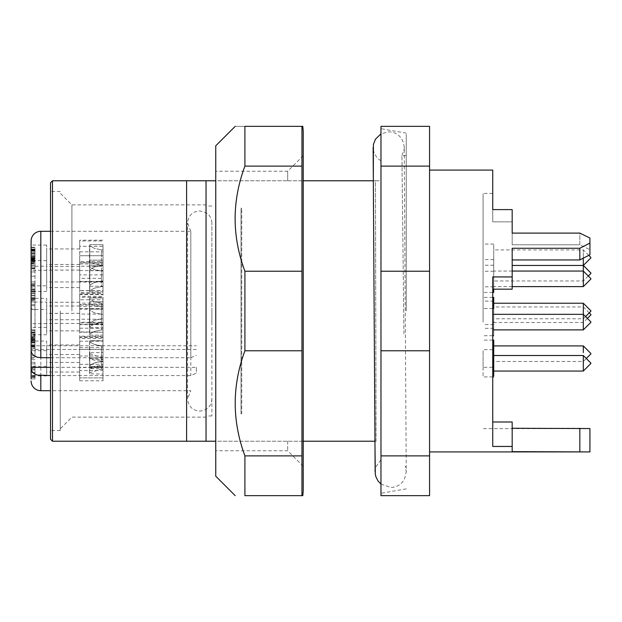 <?xml version="1.0" encoding="UTF-8"?>
<svg xmlns="http://www.w3.org/2000/svg" width="622" height="622" viewBox="0 0 622 622"><rect width="100%" height="100%" fill="white"/><g stroke="black" fill="none" stroke-linecap="round" stroke-linejoin="round"><path stroke-width="0.47" stroke-dasharray="3.11 2.33" d="M483.076 311L483.076 193.753L483.076 311M483.076 278.835L483.076 265.229L483.076 278.835M483.076 351.865L483.076 367.299L483.076 351.865M483.076 375.82L483.076 349.681L483.076 375.82M483.076 322.11L483.076 308.504L483.076 322.11M483.076 273.206L483.076 259.599L483.076 273.206M483.076 314.732L483.076 301.126L483.076 314.732M483.076 257.679L483.076 244.073L483.076 257.679M103.019 299.734L103.019 328.222L103.019 299.734L79.694 299.734L79.694 293.506L79.694 294.548L103.019 294.548L103.019 293.506L79.694 293.506M103.019 324.039L103.019 297.961L103.019 324.039L103.019 297.961L103.019 324.039L89.762 324.039L89.762 323.02L94.155 320.384L101.425 318.837L94.155 320.384L89.762 323.02L89.762 324.039A13.606 0.412 -90 0 1 89.475 311A13.606 0.412 -90 0 1 89.762 297.961L89.762 298.98L94.155 301.616L101.425 303.163L94.155 301.616L89.762 298.98L89.762 323.02L89.762 297.961A13.606 0.412 -90 0 0 89.475 311A13.606 0.412 -90 0 0 89.762 324.039L103.019 324.039M103.019 262.562L79.694 262.562L79.694 294.214L103.019 294.214L103.019 296.329L79.694 296.329L79.694 292.534L103.019 292.534L103.019 262.562L103.019 292.534M103.019 291.873L103.019 265.788L103.019 291.873L103.019 265.788L103.019 291.873L89.762 291.873L89.762 290.855L94.155 288.211L101.425 286.664L94.155 288.211L89.762 290.855L89.762 291.873A13.606 0.412 -90 0 1 89.475 278.835A13.606 0.412 -90 0 1 89.762 265.788L89.762 266.807L94.155 269.45L101.425 270.998L94.155 269.45L89.762 266.807L89.762 290.855L89.762 265.788A13.606 0.412 -90 0 0 89.475 278.835A13.606 0.412 -90 0 0 89.762 291.873L103.019 291.873M103.019 370.541L103.019 337.521L103.019 370.541L79.694 370.541L79.694 355.994L103.019 355.994M79.694 355.994L79.694 336.199L103.019 336.199L103.019 337.521L79.694 337.521L79.694 349.331L103.019 349.331M103.019 340.646L103.019 366.49L103.019 340.646L89.762 340.7A13.606 0.404 -90.2 0 0 89.475 352.316A13.606 0.404 -90.2 0 0 89.762 366.545L89.762 365.534L94.155 362.906L101.425 361.343L101.425 345.809L94.155 344.308L89.762 341.711L89.762 340.7M103.019 366.731L103.019 340.887L103.019 366.731L89.762 366.677A13.606 0.404 -89.8 0 1 89.475 355.061A13.606 0.404 -89.8 0 1 89.762 340.833L89.762 341.843L94.155 344.471L101.425 346.034L101.425 361.569L94.155 363.069L89.762 365.666L89.762 366.677M103.019 363.287L103.019 347.636L103.019 363.287M103.019 377.881L103.019 364.337L103.019 377.881C103.019 381.729 103.019 381.729 103.019 377.881C103.019 381.729 103.019 381.729 103.019 377.881L79.694 377.881L79.694 380.781L79.694 377.881L103.019 377.881M89.762 358.669L89.506 373.752L103.019 374.133L103.019 367.143L103.019 369.266L101.293 369.219L101.425 367.097L94.155 367.501L89.762 368.403L103.019 369.165L103.019 359.042L89.762 358.669L94.155 360.216L101.425 361.017L101.293 369.219L89.529 372.78L89.762 368.403M101.425 367.097L103.019 367.143L103.019 359.042M89.762 367.897L89.506 352.814L103.019 352.441L103.019 359.423L103.019 357.3L101.293 357.347L101.425 359.469L94.155 359.073L89.762 358.171L89.762 357.774L103.019 357.401L103.019 367.532L89.762 367.897L94.155 366.358L101.425 365.557L101.293 357.347L89.529 353.786L89.762 358.171M101.425 359.469L103.019 359.423L103.019 367.532M103.019 338.492L103.019 306.584L103.019 338.492L79.694 338.492L79.694 322.896L103.019 322.896M79.694 322.896L79.694 304.617L103.019 304.617L103.019 306.584L79.694 306.584L79.694 319.242L103.019 319.242M103.019 335.149L103.019 309.072L103.019 335.149L103.019 309.072L103.019 335.149L89.762 335.149L89.762 334.138L94.155 331.495L101.425 329.948L94.155 331.495L89.762 334.138L89.762 335.149A13.606 0.412 -90 0 1 89.475 322.11A13.606 0.412 -90 0 1 89.762 309.072L89.762 310.09L94.155 312.734L101.425 314.281L94.155 312.734L89.762 310.09L89.762 334.138L89.762 309.072A13.606 0.412 -90 0 0 89.475 322.11A13.606 0.412 -90 0 0 89.762 335.149L103.019 335.149M103.019 266.208L103.019 290.699L79.694 290.699L79.694 281.836L103.019 281.836L103.019 266.208L79.694 266.208L79.694 255.712L103.019 255.712L79.694 255.712L79.694 262.811L103.019 262.811M103.019 282.061L79.694 282.061L79.694 290.583L103.019 290.583L103.019 281.836M103.019 286.244L103.019 260.167L103.019 286.244L103.019 260.167L103.019 286.244L89.762 286.244L89.762 285.226L94.155 282.582L101.425 281.035L94.155 282.582L89.762 285.226L89.762 286.244A13.606 0.412 -90 0 1 89.475 273.206A13.606 0.412 -90 0 1 89.762 260.167L89.762 261.178L94.155 263.821L101.425 265.369L94.155 263.821L89.762 261.178L89.762 285.226L89.762 260.167A13.606 0.412 -90 0 0 89.475 273.206A13.606 0.412 -90 0 0 89.762 286.244L103.019 286.244M103.019 297.293L103.019 331.876L103.019 297.293L79.694 297.293L79.694 309.157L103.019 309.157M79.694 309.157L79.694 332.226L103.019 332.226L79.694 331.876L79.694 322.243L103.019 322.243M103.019 327.771L103.019 301.693L103.019 327.771L103.019 301.693L103.019 327.771L89.762 327.771L89.762 326.752L94.155 324.109L101.425 322.561L94.155 324.109L89.762 326.752L89.762 327.771A13.606 0.412 -90 0 1 89.475 314.732A13.606 0.412 -90 0 1 89.762 301.693L89.762 302.704L94.155 305.348L101.425 306.895L94.155 305.348L89.762 302.704L89.762 326.752L89.762 301.693A13.606 0.412 -90 0 0 89.475 314.732A13.606 0.412 -90 0 0 89.762 327.771L103.019 327.771M103.019 274.877L79.694 274.877L79.694 240.986L103.019 240.986L103.019 240.185L79.694 240.185L79.694 246.304L103.019 246.304L103.019 274.877L103.019 246.304M103.019 270.718L103.019 244.64L103.019 270.718L103.019 244.64L103.019 270.718L89.762 270.718L89.762 269.699L94.155 267.063L101.425 265.516L94.155 267.063L89.762 269.699L89.762 270.718A13.606 0.412 -90 0 1 89.475 257.679A13.606 0.412 -90 0 1 89.762 244.64L89.762 245.659L94.155 248.295L101.425 249.842L94.155 248.295L89.762 245.659L89.762 269.699L89.762 244.64A13.606 0.412 -90 0 0 89.475 257.679A13.606 0.412 -90 0 0 89.762 270.718L103.019 270.718M103.019 244.64L89.762 244.64L103.019 244.64M103.019 249.842L101.425 249.842L101.425 265.516L101.425 249.842L103.019 249.842M103.019 265.516L101.425 265.516L103.019 265.516M79.694 270.562L103.019 270.562M79.694 251.856L103.019 251.856M103.019 301.693L89.762 301.693L103.019 301.693M103.019 306.895L101.425 306.895L101.425 322.561L101.425 306.895L103.019 306.895M103.019 322.561L101.425 322.561L103.019 322.561M79.694 322.243L79.694 303.155L103.019 303.155L101.425 303.163L101.425 318.837L101.425 303.163L103.019 303.163M79.694 303.155L79.694 297.293M103.019 260.167L89.762 260.167L103.019 260.167M103.019 265.369L101.425 265.369L101.425 281.035L101.425 265.369L103.019 265.369M103.019 281.035L101.425 281.035L103.019 281.035M79.694 281.836L79.694 266.208M103.019 309.072L89.762 309.072L103.019 309.072M103.019 314.281L101.425 314.281L101.425 329.948L101.425 314.281L103.019 314.281M103.019 329.948L101.425 329.948L103.019 329.948M79.694 319.242L79.694 336.86L103.019 336.86M79.694 336.86L79.694 338.492M103.019 361.063L101.425 361.017M89.506 373.752L89.762 368.792M103.019 365.511L101.425 365.557M89.506 352.814L89.762 357.774M79.694 364.337L79.694 377.881L79.694 364.337L103.019 364.337L79.694 364.337L79.694 363.287L79.694 364.337M103.019 366.49L89.762 366.545M103.019 361.335L101.425 361.343M103.019 340.887L89.762 340.833M103.019 346.042L101.425 346.034M79.694 349.331L79.694 367.555L103.019 367.555M79.694 367.555L79.694 370.541M103.019 265.788L89.762 265.788L103.019 265.788M103.019 270.998L101.425 270.998L101.425 286.664L101.425 270.998L103.019 270.998M103.019 286.664L101.425 286.664L103.019 286.664M79.694 263.922L103.019 263.922M79.694 281.401L103.019 281.401M103.019 297.961L89.762 297.961L103.019 297.961M103.019 318.837L101.425 318.837L103.019 318.837M103.019 324.381L79.694 324.381L79.694 328.222L103.019 328.222M79.694 328.222L79.694 314.071L103.019 314.071M79.694 314.071L79.694 299.734M50.538 367.353L196.319 367.353L196.319 373.138L190.814 375.571L50.538 375.571M196.319 367.353L196.319 373.138M196.319 349.486L31.1 349.486L31.1 345.785L31.1 350.73M583.319 258.13L583.319 286.61M583.319 257.679L583.319 249.904L583.319 257.679M493.712 257.679C493.712 267.709 493.712 267.709 493.712 257.679C493.712 267.709 493.712 267.709 493.712 257.679L493.712 249.904L493.712 257.679C493.712 240.123 493.712 240.123 493.712 257.679C493.712 240.123 493.712 240.123 493.712 257.679C493.712 275.227 493.712 275.227 493.712 257.679C493.712 275.227 493.712 275.227 493.712 257.679M79.694 240.986L79.694 240.185M583.319 314.732L583.319 322.507L583.319 314.732M493.712 314.732C493.712 324.762 493.712 324.762 493.712 314.732C493.712 324.762 493.712 324.762 493.712 314.732L493.712 306.957L493.712 314.732C493.712 297.176 493.712 297.176 493.712 314.732C493.712 297.176 493.712 297.176 493.712 314.732C493.712 332.28 493.712 332.28 493.712 314.732C493.712 332.28 493.712 332.28 493.712 314.732M79.694 324.653L103.019 324.653M493.712 273.206C493.712 283.235 493.712 283.235 493.712 273.206C493.712 283.235 493.712 283.235 493.712 273.206L493.712 265.431L493.712 273.206C493.712 255.65 493.712 255.65 493.712 273.206C493.712 255.65 493.712 255.65 493.712 273.206C493.712 290.754 493.712 290.754 493.712 273.206C493.712 290.754 493.712 290.754 493.712 273.206M583.319 303.225L583.319 329.885M493.712 322.11C493.712 332.148 493.712 332.148 493.712 322.11C493.712 332.148 493.712 332.148 493.712 322.11L493.712 314.335L493.712 322.11C493.712 304.562 493.712 304.562 493.712 322.11C493.712 339.666 493.712 339.666 493.712 322.11M79.694 308.605L103.019 308.605M79.694 304.617L79.694 306.584M89.762 359.065L89.529 372.78M89.762 367.501L89.529 353.786M583.319 355.512L583.319 371.062M493.712 356.118L493.712 371.062L493.712 355.504L493.712 367.299L483.076 367.299M493.712 350.746L493.712 376.893M79.694 347.636L103.019 347.636L79.694 347.636L79.694 363.287L79.694 347.636M89.762 365.534L89.762 341.711M103.019 345.809L101.425 345.809M89.762 341.843L89.762 365.666M103.019 361.576L101.425 361.569M583.319 345.918L583.319 352.643M493.712 354.734L493.712 345.918L493.712 361.452L583.319 361.468L586.297 358.49M493.712 351.865L493.712 349.681M493.712 278.835C493.712 288.865 493.712 288.865 493.712 278.835C493.712 288.865 493.712 288.865 493.712 278.835L493.712 271.06L493.712 278.835C493.712 261.279 493.712 261.279 493.712 278.835C493.712 261.279 493.712 261.279 493.712 278.835C493.712 296.383 493.712 296.383 493.712 278.835L493.712 289.176M79.694 292.534L79.694 278.353L103.019 278.353M79.694 278.353L79.694 262.562M79.694 294.214L79.694 296.329M493.712 311C493.712 328.556 493.712 328.556 493.712 311C493.712 328.556 493.712 328.556 493.712 311C493.712 293.444 493.712 293.444 493.712 311L493.712 318.775L493.712 311C493.712 300.97 493.712 300.97 493.712 311C493.712 300.97 493.712 300.97 493.712 311L493.712 308.504M79.694 294.548L79.694 305.044L103.019 305.044M79.694 305.044L79.694 324.381M50.538 357.704L190.814 357.704L190.814 231.493L190.814 375.571M50.538 231.306L190.814 231.306L190.814 300.115M211.869 311L211.869 415.955L211.869 311M211.869 323.012L211.869 223.049L211.869 323.012M79.694 246.304L79.694 261.481L103.019 261.481M79.694 341.198L103.019 341.198M79.694 315.929L79.694 330.857L79.694 315.929M79.694 272.646L79.694 287.582L79.694 272.646M79.694 261.481L79.694 274.877M79.694 251.49L79.694 266.426L79.694 251.49M79.694 262.811L79.694 282.061M79.694 267.017L79.694 281.953L79.694 267.017M79.694 308.543L79.694 323.479L79.694 308.543M79.694 336.199L79.694 337.521M79.694 347.504L79.694 362.439L79.694 347.504M79.694 304.819L79.694 319.747L79.694 304.819M79.694 357.098L79.694 372.034L79.694 357.098M34.987 346.889L31.1 346.889L31.1 348.157L34.987 348.001L34.987 330.539L34.987 348.281L31.1 348.266M34.987 341.392L31.1 341.392L31.1 342.94L31.1 342.209L34.987 342.209L34.987 342.979L31.1 342.979M34.987 340.117L31.1 340.117L31.1 338.733L34.987 338.733M31.1 348.157L31.1 338.733M31.1 342.94L31.1 346.889M34.987 331.977L31.1 331.977L31.1 330.539L31.1 341.392M34.987 330.531L31.1 330.531L34.987 330.539M31.1 331.977L31.1 333.882L34.987 333.882M34.987 333.874L31.1 333.874L31.1 332.801L31.1 333.882M31.1 332.801L34.987 332.801M34.987 339.573L31.1 339.573L31.1 333.874M34.987 339.55L31.1 339.55L31.1 340.732L31.1 339.573M34.987 338.174L31.1 338.174L31.1 339.55M31.1 338.174L31.1 339.83L34.987 339.83M34.987 345.187L31.1 345.187L31.1 339.83M34.987 345.078L31.1 345.078L31.1 346.096L31.1 345.187M31.1 340.117L31.1 345.078M34.987 287.799L34.987 299.936L34.987 284.511L34.987 287.799L31.1 287.799L31.1 281.836L31.1 299.936L31.1 287.799M34.987 285.039L34.987 295.551L34.987 285.039L31.1 285.039L31.1 295.551L31.1 285.039M34.987 295.551L31.1 295.551M34.987 289.347L31.1 289.347M34.987 292.892L31.1 292.892M34.987 291.337L31.1 291.337M34.987 289.487L31.1 289.487M34.987 286.198L31.1 286.198M34.987 284.511L31.1 284.511M34.987 281.836L31.1 281.836M34.987 283.383L31.1 283.383M34.987 298.552L31.1 298.552M34.987 299.936L31.1 299.936M34.987 291.034L31.1 291.034M34.987 251.179L34.987 267.685L34.987 249.259L34.987 251.179L31.1 251.179L31.1 261.411L31.1 256.163L31.1 260.595L34.987 260.595M31.1 249.85L34.987 249.85L34.987 249.259L31.1 249.259M34.987 256.163L31.1 256.163M31.1 247.82L34.987 247.82M34.987 251.218L31.1 251.218L31.1 250.145L31.1 251.179M34.987 257.492L31.1 257.492L31.1 251.218M34.987 257.687L31.1 257.687L31.1 258.97L31.1 257.492M31.1 258.977L34.987 258.977M34.987 253.838L31.1 253.838L31.1 257.687M31.1 253.838L31.1 285.84L46.65 285.84L46.65 260.571L46.65 285.84M34.987 252.47L31.1 252.47M34.987 260.859L31.1 260.859M34.987 267.685L31.1 267.685M34.987 266.076L31.1 266.076M34.987 262.002L34.987 247.253L34.987 263.814L34.987 262.002L31.1 262.002L31.1 262.818L31.1 262.002M31.1 263.814L31.1 263.331L34.987 263.331L34.987 263.814L31.1 263.814L31.1 265.081L31.1 247.229L31.1 260.175L34.987 260.175M34.987 256.303L31.1 256.303L31.1 257.803L34.987 257.803M31.1 257.796L31.1 256.303M34.987 256.699L31.1 256.699M34.987 250.993L31.1 250.993M34.987 249.15L31.1 249.15M31.1 265.096L34.987 265.096M31.1 262.818L34.987 262.818L31.1 262.818L31.1 259.98L34.987 259.98M34.987 250.487L31.1 250.487M34.987 249.717L31.1 249.515M34.987 253.364L31.1 253.364L31.1 259.98M34.987 260.167L31.1 260.167L31.1 253.364M34.987 300.706L34.987 289.051L34.987 305.806L34.987 299.081L34.987 300.706L31.1 300.706L31.1 309.6L31.1 308.287L34.987 308.287M34.987 305.806L31.1 305.806L31.1 289.051L34.987 289.051M46.65 302.098L46.65 327.366L46.65 302.098L31.1 302.098L31.1 323.665L31.1 300.706M34.987 299.081L31.1 299.081M34.987 309.6L31.1 309.6M34.987 290.793L31.1 290.793L31.1 308.287M34.987 334.519L34.987 346.345L34.987 334.519L31.1 334.519L31.1 342.123L34.987 342.123M34.987 345.008L31.1 345.008L31.1 346.345L31.1 334.519M34.987 346.345L31.1 346.345M34.987 336.588L31.1 336.588M34.987 355.566L31.1 355.566L31.1 335.227L31.1 336.549L34.987 336.549L34.987 266.115L34.987 357.222L34.987 335.227L34.987 336.549L31.1 336.556L31.1 342.123M34.987 329.823L31.1 329.823L31.1 337.707L34.987 337.707M31.1 345.008L31.1 337.707M34.987 326.122L34.987 289.619L34.987 326.122M34.987 266.115L31.1 266.115L31.1 335.577L34.987 335.577M34.987 268.315L31.1 268.315M34.987 271.969L31.1 271.969M34.987 297.199L31.1 297.199M34.987 304.671L31.1 304.671M34.987 350.652L31.1 350.652L31.1 335.577M31.1 354.353L31.1 355.566M34.987 357.222L31.1 357.222M31.1 326.122L31.1 289.619L31.1 332.373L34.987 332.381M31.1 329.823L31.1 298.303L34.987 298.303M34.987 291.135L31.1 291.135L31.1 298.303M31.1 291.135L31.1 266.115M34.987 268.79L31.1 268.79M34.987 367.392L34.987 378.922L34.987 362.284L34.987 369.017L34.987 367.392L31.1 367.392L31.1 358.311L34.987 358.311M34.987 376.885L31.1 376.885L31.1 368.449L34.987 368.449M34.987 377.36L31.1 377.36L31.1 378.922L31.1 376.885M34.987 362.284L31.1 362.284L31.1 372.578L34.987 372.578M31.1 372.601L31.1 377.36M31.1 362.284L31.1 367.392M34.987 369.017L31.1 369.017M34.987 359.687L31.1 359.687L31.1 358.311M34.987 366.91L31.1 366.91L31.1 359.687M34.987 375.657L31.1 375.657L31.1 366.91M34.987 375.447L31.1 375.447L31.1 376.637L31.1 375.657M34.987 370.012L31.1 370.012L31.1 375.447M31.1 370.012L31.1 368.449M31.1 302.067L31.1 319.933L31.1 298.366L46.65 298.366L46.65 323.634L46.65 298.366M31.1 319.933L31.1 323.634L46.65 323.634M31.1 248.746L31.1 378.922L34.987 378.922L31.1 378.922M31.1 323.665L31.1 327.366L46.65 327.366M31.1 313.177L31.1 331.044L31.1 309.476L46.65 309.476L46.65 334.745L46.65 309.476M31.1 331.044L31.1 334.745L46.65 334.745M31.1 282.139L31.1 264.272M31.1 344.759L31.1 362.626L31.1 341.058L46.65 341.058L46.65 366.327L46.65 341.058M31.1 362.626L31.1 366.327L46.65 366.327M31.1 269.894L31.1 287.768L31.1 266.2L46.65 266.2L46.65 291.469L46.65 266.2M31.1 287.768L31.1 291.469L46.65 291.469M31.1 266.613L31.1 270.313L46.65 270.313L46.65 245.045L46.65 270.313M31.1 372.22L31.1 375.921L46.65 375.921L46.65 350.652L46.65 375.921M46.65 308.543L46.65 323.479L46.65 308.543M46.65 315.929L46.65 330.857L46.65 315.929M46.65 267.017L46.65 281.953L46.65 267.017M46.65 347.504L46.65 362.439L46.65 347.504M46.65 304.819L46.65 319.747L46.65 304.819M46.65 272.646L46.65 287.582L46.65 272.646M46.65 251.49L46.65 266.426L46.65 251.49M46.65 357.098L46.65 372.034L46.65 357.098M190.814 357.704L196.319 355.271M380.975 459.79L380.975 459.813C375.96 466.018 374.016 470.053 375.144 471.927M406.244 311L406.244 134.282L406.244 311M403.95 333.82L401.921 155.679L403.95 333.82M406.244 155.5L401.921 155.679M215.756 441.231L215.756 450.756L215.756 441.231L287.675 441.231L215.756 441.231L215.756 180.769L215.756 441.231L186.6 441.231L186.6 180.769L206.037 180.769L206.037 441.231M215.756 180.769L215.756 171.244L215.756 180.769L287.675 180.769L206.037 180.769M376.061 441.231L303.225 441.231L303.225 180.769L375.463 180.769L376.061 441.231L374.965 441.231L373.324 180.769M376.046 441.231L375.463 180.769L379.218 180.769L373.348 180.769M492.741 170.078L492.741 209.606L512.178 209.606L512.178 233.102L579.828 233.102L579.828 244.788L589.928 249.694L579.828 244.788L512.178 244.788L512.178 221.844L492.741 221.844C492.741 184.159 492.741 184.159 492.741 221.844C492.741 184.159 492.741 184.159 492.741 221.844L512.178 221.844L512.178 244.788L579.828 244.788L579.828 233.102L589.928 238.032L589.928 243.078L579.828 248.248L512.178 248.248L512.178 276.938L492.741 276.938L492.741 446.456L512.178 446.456L512.178 451.65L589.928 451.922M429.569 271.231L429.569 166.113L380.975 166.113L380.975 271.231L429.569 271.231L429.569 451.922L429.569 170.078L429.569 350.769L380.975 350.769L380.975 455.887L429.569 455.887L429.569 350.769M492.741 421.988L492.741 311L492.741 421.988L512.178 421.988L512.178 446.456M492.741 289.176L492.741 311L492.741 276.938L492.741 289.176L512.178 289.176L512.178 248.248L512.178 259.942L579.828 259.942L579.828 248.248M512.178 259.942L512.178 276.938M579.828 259.942L589.928 254.748L589.928 243.078M492.741 221.844L492.741 209.606L492.741 221.844M512.178 244.788L512.178 233.102L512.178 244.788M589.928 249.694L589.928 238.032L589.928 249.694M589.928 451.891L589.928 428.558L579.828 428.27L512.178 428.27L512.178 451.65L512.178 428.27M579.828 428.27L579.828 451.65M287.675 180.769L303.225 180.769L287.675 180.769L287.675 171.244L287.675 180.769M380.975 160.888L380.975 160.865C371.661 154.738 373.099 144.786 373.13 147.57M303.225 180.769L303.225 441.231L287.675 441.231L303.225 441.231L303.225 466.306L303.225 441.231M186.6 311L186.6 180.769L186.6 311M380.975 156.969L380.975 311L380.975 156.969M380.975 465.031L380.975 311L380.975 465.031M50.538 439.287L50.538 182.713M52.481 441.231L52.481 180.769M50.538 311L50.538 191.459L50.538 311M429.569 455.887L429.569 495.656L380.975 495.656L380.975 455.887M380.975 166.113L380.975 126.344L429.569 126.344L429.569 166.113M380.975 271.231L380.975 350.769M71.919 311L71.919 204.871L71.919 311M60.256 311L60.256 430.541L60.256 311M206.037 311L206.037 417.129L206.037 311M303.225 490.797L303.225 131.203M287.675 441.231L287.675 450.756L287.675 441.231M302.797 126.344L301.95 126.344L301.95 495.656L302.797 495.656M301.95 350.769L244.912 350.769C231.983 385.819 231.983 420.861 244.912 455.887L301.95 455.887M301.95 495.656L244.912 495.656L244.912 455.887M244.912 350.769L244.912 271.231C231.874 236.189 231.874 201.155 244.912 166.113L244.912 126.344C231.874 126.344 231.874 126.344 244.912 126.344L301.95 126.344M215.756 476.219L215.756 145.781M301.95 271.231L244.912 271.231M301.95 166.113L244.912 166.113M241.025 311L241.025 413.988L241.025 311M241.025 413.156L241.025 208.844L241.025 413.156L241.74 413.296L241.74 208.704L241.74 413.296L241.025 414.019M241.025 208.844L241.74 208.704L241.025 207.981M40.819 231.306L40.819 390.694M34.987 346.431L31.1 346.431M34.987 337.038L31.1 337.038M34.987 332.467L31.1 332.467M34.987 336.712L31.1 336.712M34.987 340.086L31.1 340.086M34.987 342.59L31.1 342.59M34.987 259.623L31.1 259.623M34.987 261.411L31.1 261.411L34.987 261.411M34.987 259.444L31.1 259.444M34.987 255.121L31.1 255.121M34.987 247.253L31.1 247.253L34.987 247.229M34.987 251.039L31.1 251.039M34.987 258.309L31.1 258.309M34.987 261.846L31.1 261.846M34.987 258.534L31.1 258.534M34.987 258.146L31.1 258.146M34.987 255.168L31.1 255.168M34.987 299.781L31.1 299.781M34.987 293.607L31.1 293.607M34.987 301.973L31.1 301.973M34.987 295.225L31.1 295.225M34.987 339.348L31.1 339.348M34.987 367.579L31.1 367.579M34.987 363.909L31.1 363.909M34.987 372.842L31.1 372.842M79.694 380.781L103.019 380.781M31.1 345.785L196.319 345.785M588.754 255.339L583.319 249.904L493.712 249.904M512.178 265.454L583.319 265.431M493.712 271.285L483.076 271.285M493.712 244.073L483.076 244.073M587.401 318.417L583.319 322.507L493.712 322.507M589.228 312.866L583.319 306.957L493.712 306.957M493.712 328.338L483.076 328.338M493.712 301.126L483.076 301.126M588.28 276.02L583.319 280.981L493.712 280.981M493.712 286.812L483.076 286.812M493.712 259.599L483.076 259.599M492.741 335.717L483.076 335.717M492.741 308.504L483.076 308.504M492.741 376.893L483.076 376.893M492.741 349.681L483.076 349.681M492.741 340.086L483.076 340.086M512.178 286.61L493.712 286.61M512.178 271.06L493.712 271.06M492.741 292.441L483.076 292.441M493.712 265.229L483.076 265.229M585.535 316.559L583.319 318.775L493.712 318.775M493.712 324.606L483.076 324.606M492.741 297.394L483.076 297.394M211.869 398.959C211.597 404.409 208.945 408.211 203.923 410.349L199.724 411.103C192.462 410.504 188.412 406.454 187.572 398.959L187.572 223.049L187.572 398.959L190.814 390.694L50.538 390.694M34.987 340.732L31.1 340.732M34.987 346.096L31.1 346.096M34.987 250.145L31.1 250.145M34.987 249.445L31.1 249.445M34.987 276.145L31.1 276.145M34.987 297.3L31.1 297.3M34.987 344.821L31.1 344.821M34.987 289.619L31.1 289.619M34.987 335.227L31.1 335.227M34.987 291.671L31.1 291.671M34.987 376.637L31.1 376.637M79.694 323.479L46.65 323.479M79.694 305.985L46.65 305.985M79.694 330.857L46.65 330.857M79.694 313.364L46.65 313.364M46.65 260.571L31.1 260.571M79.694 281.953L46.65 281.953M79.694 264.459L46.65 264.459M79.694 362.439L46.65 362.439M79.694 344.946L46.65 344.946M79.694 319.747L46.65 319.747M79.694 302.253L46.65 302.253M79.694 287.582L46.65 287.582M79.694 270.088L46.65 270.088M46.65 245.045L31.1 245.045M79.694 266.426L46.65 266.426M79.694 248.932L46.65 248.932M46.65 350.652L31.1 350.652M79.694 372.034L46.65 372.034M79.694 354.54L46.65 354.54M190.814 231.306L187.572 223.049C188.365 215.593 192.416 211.542 199.724 210.897L206.069 212.685C209.801 215.134 211.729 218.586 211.869 223.049M406.244 466.5L405.249 466.5M589.928 428.597L483.076 428.597M492.741 193.403L483.076 193.403M406.244 133.147L380.975 128.692M406.244 488.853L380.975 493.308M206.037 204.871L71.919 204.871L60.256 193.209M206.037 417.129L71.919 417.129L60.256 428.791M60.256 430.541L50.538 430.541M60.256 191.459L50.538 191.459M211.869 415.962L206.037 415.962M211.869 206.037L206.037 206.037M303.225 466.306L287.675 450.756L215.756 450.756M303.225 155.694L287.675 171.244L215.756 171.244M380.975 484.087L390.787 487.5C396.89 487.244 401.454 484.46 404.479 479.15L406.244 471.709L404.23 147.251L403.577 142.92L401.711 138.877C398.539 134.29 394.161 131.926 388.579 131.802L380.975 133.839M401.921 155.5C403.989 150.314 404.751 147.608 404.222 147.375L406.244 471.733L405.256 466.492"/><path stroke-width="0.93" d="M50.538 375.571L37.118 375.05L33.969 373.55L31.846 371.287L31.1 368.597L31.1 349.486M590.9 279.029L583.319 286.61L583.319 258.13M590.9 322.305L583.319 329.885L583.319 303.225L493.712 303.225M493.712 322.11C493.712 304.562 493.712 304.562 493.712 322.11C493.712 339.666 493.712 339.666 493.712 322.11M590.9 363.108L583.319 355.512L493.712 355.512M590.9 363.481L583.319 371.062L583.319 355.512M493.712 375.82L493.712 340.086L492.741 340.086M583.319 352.643L583.319 345.918L493.712 345.918M492.741 292.441L493.712 292.441L493.712 289.176M492.741 308.504L493.712 308.504L493.712 297.394L492.741 297.394M50.538 357.704L40.819 357.704L40.819 231.306A9.719 9.719 0 0 0 31.1 241.025L31.1 245.045M31.1 263.331L31.1 262.818M31.1 290.793L31.1 289.051M40.819 357.704L37.118 357.183L33.969 355.683L31.846 353.42L31.1 350.73L31.1 241.025M31.1 378.922L31.1 368.597M50.538 390.694L40.819 390.694A9.719 9.719 0 0 1 31.1 380.975M206.037 441.231L206.037 180.769L186.6 180.769L186.6 441.231L215.756 441.231M215.756 180.769L206.037 180.769M380.975 484.087L377.982 480.915L375.913 476.786L375.299 474.158L374.942 441.231L303.225 441.231M373.348 180.769L303.225 180.769M429.569 451.922L589.928 451.922L512.178 451.65L512.178 446.456L492.741 446.456L492.741 276.938L512.178 276.938L512.178 248.248L579.828 248.248L589.928 243.078L589.928 238.032L579.828 233.102L512.178 233.102L512.178 209.606L492.741 209.606L492.741 170.078L429.569 170.078M589.928 243.078L589.928 254.748L579.828 259.942L512.178 259.942M579.828 259.942L579.828 248.248M492.741 289.176L512.178 289.176L512.178 276.938M512.178 428.27L589.928 428.558L589.928 451.891M512.178 446.456L512.178 421.988L492.741 421.988M579.828 428.27L579.828 451.65M50.538 311L50.538 439.287L52.481 441.231L52.481 180.769L50.538 182.713L50.538 311M380.975 455.887L380.975 495.656L429.569 495.656L429.569 455.887L380.975 455.887L380.975 350.769L429.569 350.769L429.569 455.887M429.569 166.113L429.569 126.344L380.975 126.344L380.975 166.113L429.569 166.113L429.569 271.231L380.975 271.231L380.975 166.113M380.975 350.769L380.975 271.231M429.569 350.769L429.569 271.231M303.225 310.992L303.225 490.797L302.797 495.656L301.95 495.656L301.95 126.344L302.797 126.344L303.225 131.203L303.225 310.992M301.95 455.887L244.912 455.887L244.912 495.656C231.983 495.656 231.983 495.656 244.912 495.656C231.983 495.656 231.983 495.656 244.912 495.656L301.95 495.656M244.912 455.887C231.983 420.837 231.983 385.796 244.912 350.769L301.95 350.769M244.912 350.769L244.912 271.231L301.95 271.231M235.194 126.344L215.756 145.781L215.756 476.219L235.194 495.656M301.95 126.344L244.912 126.344C231.874 126.344 231.874 126.344 244.912 126.344L244.912 166.113C231.874 201.155 231.874 236.189 244.912 271.231M244.912 166.113L301.95 166.113M31.1 367.353L50.538 367.353M40.819 390.694L40.819 375.571M590.9 257.873L583.319 265.454L512.178 265.454M590.9 257.485L588.754 255.339M590.9 314.926L587.401 318.417M590.9 314.538L589.228 312.866M590.9 273.4L588.28 276.02M590.9 273.011L583.335 265.438M590.9 321.916L583.319 314.335L493.712 314.335M583.319 329.885L493.712 329.885M493.712 335.717L492.741 335.717M583.319 371.062L493.712 371.062M493.712 376.893L492.741 376.893M493.712 349.681L492.741 349.681M590.9 353.498L583.319 345.918M590.9 353.887L586.297 358.49M590.9 278.64L583.319 271.06L512.178 271.06M583.319 286.61L512.178 286.61M590.9 311.194L585.535 316.559M590.9 310.806L583.319 303.225M50.538 231.306L40.819 231.306M186.6 441.231L52.481 441.231M186.6 180.769L52.481 180.769M373.13 147.616L375.144 471.873M380.975 133.839L375.478 139.134L373.41 144.405L373.324 180.769"/></g></svg>

